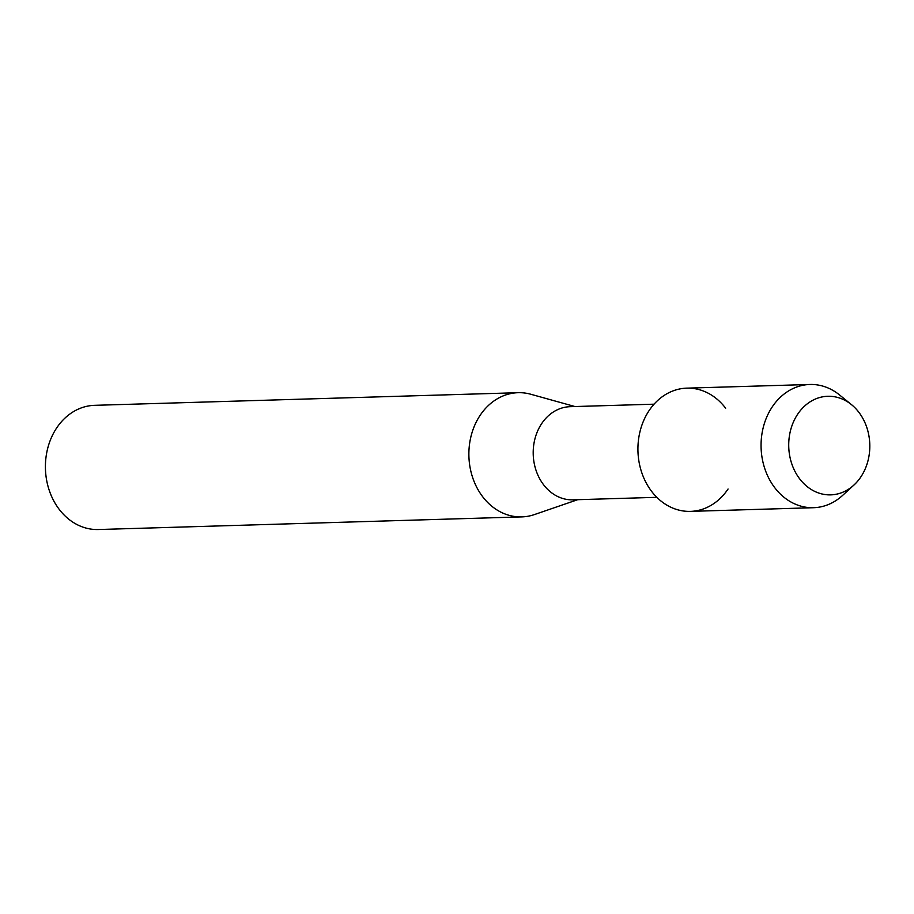 <?xml version="1.0" encoding="UTF-8"?>
<svg xmlns="http://www.w3.org/2000/svg" width="914" height="914" viewBox="0 0 914 914"><rect width="100%" height="100%" fill="white"/><g stroke="black" fill="none" stroke-linecap="round" stroke-linejoin="round"><path stroke-width="1.37" d="M791.455 462.838A49.31 40.536 88.3 0 0 843.919 491.743A49.31 40.536 88.3 0 0 867.078 428.3A49.31 40.536 88.3 0 0 814.614 399.384A49.31 40.536 88.3 0 0 791.455 462.838A49.31 40.536 88.3 0 0 853.893 485.094A49.31 40.536 88.3 0 0 867.078 428.3A49.31 40.536 88.3 0 0 851.494 404.651A49.31 40.536 88.3 0 0 803.76 406.879A49.31 40.536 88.3 0 0 791.455 462.838M725.647 408.227A61.638 50.67 88.3 0 0 661.656 397.179A61.638 50.67 88.3 0 0 641.342 471.35A61.638 50.67 88.3 0 0 728.058 489.013M654.058 404.182L570.119 406.684A46.591 38.308 88.3 0 0 535.787 469.579A46.591 38.308 88.3 0 0 572.895 499.832L656.835 497.319M574.929 406.536L530.806 394.254A62.118 51.07 88.3 0 0 518.101 392.7A62.118 51.07 88.3 0 0 472.321 476.548A62.118 51.07 88.3 0 0 521.814 516.89A62.118 51.07 88.3 0 0 534.393 514.582L577.717 499.684M518.101 392.7L94.645 405.325A62.118 51.07 88.3 0 0 48.865 489.184A62.118 51.07 88.3 0 0 98.346 529.526L521.814 516.89M851.494 404.651L839.52 394.939A61.638 50.67 88.3 0 0 809.907 384.474A61.638 50.67 88.3 0 0 764.481 467.682A61.638 50.67 88.3 0 0 813.574 507.704A61.638 50.67 88.3 0 0 842.514 495.491L853.893 485.094M809.907 384.474L686.768 388.153A61.638 50.67 88.3 0 0 641.342 471.35A61.638 50.67 88.3 0 0 690.447 511.372L813.574 507.704"/></g></svg>
